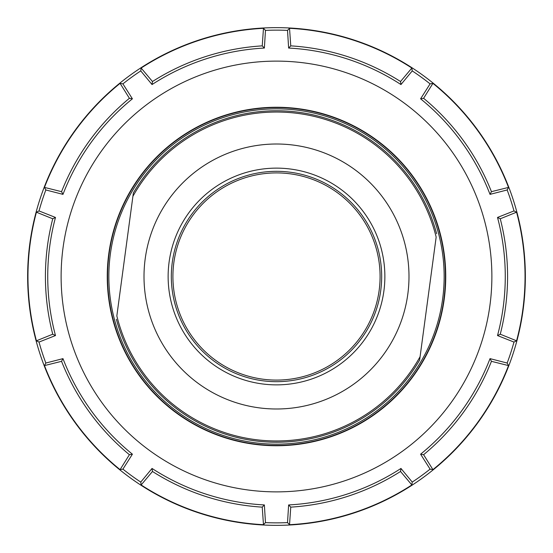 <?xml version="1.0" encoding="UTF-8"?>
<svg xmlns="http://www.w3.org/2000/svg" width="553" height="553" viewBox="0 0 553 553"><rect width="100%" height="100%" fill="white"/><g stroke="black" fill="none" stroke-linecap="round" stroke-linejoin="round"><path stroke-width="0.83" d="M107.254 276.5A169.246 169.246 0 0 0 276.5 445.746A169.246 169.246 0 0 0 445.746 276.5A169.246 169.246 0 0 0 276.5 107.254A169.246 169.246 0 0 0 107.254 276.5M61.12 276.5A215.38 215.38 0 0 1 276.5 61.12A215.38 215.38 0 0 1 403.096 450.743A215.38 215.38 0 0 1 61.12 276.5M497.513 335.553L500.258 334.212L516.578 340.807L513.979 342.065L497.513 335.553A228.769 228.769 0 0 0 497.513 217.447L513.979 210.935A246.362 246.362 0 0 0 507.163 189.962L490.02 194.366A228.769 228.769 0 0 0 420.591 98.814L430.082 83.869A246.362 246.362 0 0 0 412.241 70.908L400.966 84.554A228.769 228.769 0 0 0 288.631 48.056L287.525 30.387A246.362 246.362 0 0 0 265.475 30.387L264.369 48.056A228.769 228.769 0 0 0 152.034 84.554L140.759 70.908A246.362 246.362 0 0 0 122.918 83.869L132.409 98.814A228.769 228.769 0 0 0 62.98 194.366L45.837 189.962A246.362 246.362 0 0 0 39.021 210.935L55.487 217.447A228.769 228.769 0 0 0 55.487 335.553L39.021 342.065A246.362 246.362 0 0 0 45.837 363.038L44.475 365.588A248.539 248.539 0 0 0 120.077 469.635L122.918 469.131L132.409 454.186L129.402 454.711L120.077 469.635M55.487 217.447L52.742 218.788A231.078 231.078 0 0 0 52.742 334.212L55.487 335.553M500.258 334.212A231.078 231.078 0 0 0 500.258 218.788L497.513 217.447M52.742 218.788L36.422 212.193A248.539 248.539 0 0 0 36.422 340.807L39.021 342.065M516.578 340.807A248.539 248.539 0 0 0 516.578 212.193L500.258 218.788M36.422 212.193L39.021 210.935M132.409 98.814L129.402 98.289L120.077 83.365A248.539 248.539 0 0 0 44.475 187.412L45.837 189.962M120.077 83.365L122.918 83.869M264.369 48.056L262.24 45.864L263.47 28.307A248.539 248.539 0 0 0 141.153 68.047L140.759 70.908M263.47 28.307L265.475 30.387M400.966 84.554L400.531 81.526L411.847 68.047A248.539 248.539 0 0 0 289.53 28.307L287.525 30.387M411.847 68.047L412.241 70.908M490.02 194.366L491.444 191.67L508.525 187.412A248.539 248.539 0 0 0 432.923 83.365L430.082 83.869M508.525 187.412L507.163 189.962M516.578 212.193L513.979 210.935M27.65 276.5A248.85 248.85 0 0 1 276.5 27.65A248.85 248.85 0 0 1 525.35 276.5A248.85 248.85 0 0 1 276.5 525.35A248.85 248.85 0 0 1 27.65 276.5M513.979 342.065A246.362 246.362 0 0 1 507.163 363.038L490.02 358.634L491.444 361.33L508.525 365.588L507.163 363.038M432.923 469.635L430.082 469.131L420.591 454.186L423.598 454.711L432.923 469.635A248.539 248.539 0 0 0 508.525 365.588M430.082 469.131A246.362 246.362 0 0 1 412.241 482.092L400.966 468.446L400.531 471.474L411.847 484.953L412.241 482.092M400.966 468.446A228.769 228.769 0 0 1 288.631 504.944L290.76 507.136L289.53 524.693A248.539 248.539 0 0 0 411.847 484.953M289.53 524.693L287.525 522.613A246.362 246.362 0 0 1 265.475 522.613L264.369 504.944L262.24 507.136L263.47 524.693L265.475 522.613M141.153 484.953L140.759 482.092L152.034 468.446L152.469 471.474L141.153 484.953A248.539 248.539 0 0 0 263.47 524.693M140.759 482.092A246.362 246.362 0 0 1 122.918 469.131M289.53 28.307L290.76 45.864L288.631 48.056M432.923 83.365L423.598 98.289L420.591 98.814M44.475 365.588L61.556 361.33L62.98 358.634L45.837 363.038M36.422 340.807L52.742 334.212M44.475 187.412L61.556 191.67L62.98 194.366M141.153 68.047L152.469 81.526L152.034 84.554M290.76 507.136A231.078 231.078 0 0 0 400.531 471.474M423.598 454.711A231.078 231.078 0 0 0 491.444 361.33M491.444 191.67A231.078 231.078 0 0 0 423.598 98.289M400.531 81.526A231.078 231.078 0 0 0 290.76 45.864M262.24 45.864A231.078 231.078 0 0 0 152.469 81.526M129.402 98.289A231.078 231.078 0 0 0 61.556 191.67M152.469 471.474A231.078 231.078 0 0 0 262.24 507.136M420.591 454.186A228.769 228.769 0 0 0 490.02 358.634M152.034 468.446A228.769 228.769 0 0 0 264.369 504.944M62.98 358.634A228.769 228.769 0 0 0 132.409 454.186M61.556 361.33A231.078 231.078 0 0 0 129.402 454.711M288.631 504.944L287.525 522.613M443.921 299.007A168.928 168.928 0 0 0 299.007 109.079A168.928 168.928 0 0 0 109.079 253.993A168.928 168.928 0 0 0 253.993 443.921A168.928 168.928 0 0 0 443.921 299.007A168.928 168.928 0 0 1 253.993 443.921A168.928 168.928 0 0 1 109.079 253.993M172.26 262.488A105.181 105.181 0 0 1 290.512 172.26A105.181 105.181 0 0 1 380.74 290.512A105.181 105.181 0 0 1 262.488 380.74A105.181 105.181 0 0 1 172.26 262.488M169.1 262.06A108.367 108.367 0 0 0 262.06 383.9A108.367 108.367 0 0 0 383.9 290.94A108.367 108.367 0 0 0 290.94 169.1A108.367 108.367 0 0 0 169.1 262.06M145.19 258.845A132.492 132.492 0 0 1 294.155 145.19A132.492 132.492 0 0 1 407.81 294.155A132.492 132.492 0 0 1 258.845 407.81A132.492 132.492 0 0 1 145.19 258.845M420.086 356.699L436.165 237.071A164.462 164.462 0 0 0 132.914 196.301L116.835 315.929A164.462 164.462 0 0 0 420.086 356.699L419.63 360.058L420.086 356.699M132.914 196.301L133.37 192.942L132.914 196.301M116.379 319.295A165.741 165.741 0 0 0 419.63 360.058M436.621 233.705A165.741 165.741 0 0 0 133.37 192.942M376.807 250.633A103.584 103.584 0 0 1 302.367 376.807A103.584 103.584 0 0 1 176.193 302.367A103.584 103.584 0 0 1 250.633 176.193A103.584 103.584 0 0 1 376.807 250.633M110.344 254.166A167.649 167.649 0 0 1 298.834 110.344A167.649 167.649 0 0 1 442.656 298.834A167.649 167.649 0 0 1 254.166 442.656A167.649 167.649 0 0 1 110.344 254.166"/></g></svg>
